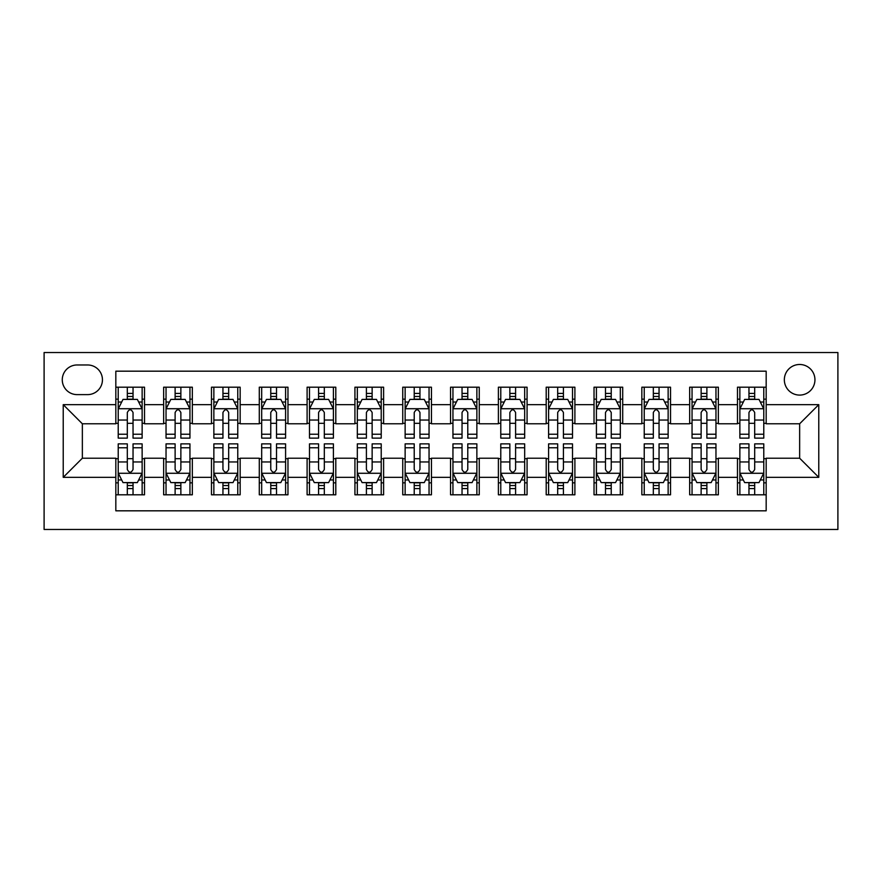 <?xml version="1.0" encoding="UTF-8"?>
<svg xmlns="http://www.w3.org/2000/svg" width="882" height="882" viewBox="0 0 882 882"><rect width="100%" height="100%" fill="white"/><g stroke="black" fill="none" stroke-linecap="round" stroke-linejoin="round"><path stroke-width="1.32" d="M799.643 364.487A15.303 15.303 0 0 0 784.341 379.789A15.303 15.303 0 0 0 799.643 395.092A15.303 15.303 0 0 0 814.946 379.789A15.303 15.303 0 0 0 799.643 364.487M44.1 529.465L837.9 529.465L837.9 352.535L44.1 352.535L44.1 529.465M766.171 387.198L737.484 387.198L737.484 404.662L718.356 404.662L718.356 423.79L737.484 423.79L737.484 404.662M718.356 404.662L718.356 387.198L689.658 387.198L689.658 404.662L670.529 404.662L670.529 423.79L689.658 423.79L689.658 404.662M670.529 404.662L670.529 387.198L641.842 387.198L641.842 404.662L622.714 404.662L622.714 423.79L641.842 423.79L641.842 404.662M622.714 404.662L622.714 387.198L594.027 387.198L594.027 404.662L574.899 404.662L574.899 423.79L594.027 423.79L594.027 404.662M574.899 404.662L574.899 387.198L546.201 387.198L546.201 404.662L527.072 404.662L527.072 423.79L546.201 423.79L546.201 404.662M527.072 404.662L527.072 387.198L498.385 387.198L498.385 404.662L479.257 404.662L479.257 423.79L498.385 423.79L498.385 404.662M479.257 404.662L479.257 387.198L450.559 387.198L450.559 404.662L431.441 404.662L431.441 423.79L450.559 423.79L450.559 404.662M431.441 404.662L431.441 387.198L402.743 387.198L402.743 404.662L383.615 404.662L383.615 423.79L402.743 423.79L402.743 404.662M383.615 404.662L383.615 387.198L354.928 387.198L354.928 404.662L335.799 404.662L335.799 423.79L354.928 423.79L354.928 404.662M335.799 404.662L335.799 387.198L307.101 387.198L307.101 404.662L287.973 404.662L287.973 423.79L307.101 423.79L307.101 404.662M287.973 404.662L287.973 387.198L259.286 387.198L259.286 404.662L240.158 404.662L240.158 423.79L259.286 423.79L259.286 404.662M240.158 404.662L240.158 387.198L211.471 387.198L211.471 404.662L192.342 404.662L192.342 423.79L211.471 423.79L211.471 404.662M192.342 404.662L192.342 387.198L163.644 387.198L163.644 423.79L144.516 423.79L144.516 387.198L115.829 387.198M115.829 494.802L144.516 494.802L144.516 458.21L163.644 458.21L163.644 494.802L192.342 494.802L192.342 458.21L211.471 458.21L211.471 477.338L192.342 477.338M211.471 477.338L211.471 494.802L240.158 494.802L240.158 458.21L259.286 458.21L259.286 477.338L240.158 477.338M259.286 477.338L259.286 494.802L287.973 494.802L287.973 458.21L307.101 458.21L307.101 477.338L287.973 477.338M307.101 477.338L307.101 494.802L335.799 494.802L335.799 458.21L354.928 458.21L354.928 477.338L335.799 477.338M354.928 477.338L354.928 494.802L383.615 494.802L383.615 458.21L402.743 458.21L402.743 477.338L383.615 477.338M402.743 477.338L402.743 494.802L431.441 494.802L431.441 458.21L450.559 458.21L450.559 477.338L431.441 477.338M450.559 477.338L450.559 494.802L479.257 494.802L479.257 458.21L498.385 458.21L498.385 477.338L479.257 477.338M498.385 477.338L498.385 494.802L527.072 494.802L527.072 458.21L546.201 458.21L546.201 477.338L527.072 477.338M546.201 477.338L546.201 494.802L574.899 494.802L574.899 458.21L594.027 458.21L594.027 477.338L574.899 477.338M594.027 477.338L594.027 494.802L622.714 494.802L622.714 458.21L641.842 458.21L641.842 477.338L622.714 477.338M641.842 477.338L641.842 494.802L670.529 494.802L670.529 458.21L689.658 458.21L689.658 477.338L670.529 477.338M689.658 477.338L689.658 494.802L718.356 494.802L718.356 458.21L737.484 458.21L737.484 477.338L718.356 477.338M77.098 394.618L87.616 394.618A14.829 14.829 0 0 0 102.444 379.789A14.829 14.829 0 0 0 87.616 364.972L77.098 364.972A14.829 14.829 0 0 0 62.269 379.789A14.829 14.829 0 0 0 77.098 394.618M766.171 404.662L766.171 371.179L115.829 371.179L115.829 423.79L82.357 423.79L82.357 458.21L115.829 458.21L115.829 510.821L766.171 510.821L766.171 458.21L799.643 458.21L799.643 423.79L766.171 423.79L766.171 404.662L818.772 404.662L818.772 477.338L766.171 477.338M115.829 477.338L63.228 477.338L63.228 404.662L115.829 404.662M737.484 477.338L737.484 494.802L766.171 494.802M115.829 399.16L118.221 399.16M127.306 399.16L133.039 399.16M142.134 399.16L144.516 399.16M115.829 423.305L118.221 423.305M127.306 423.305L133.039 423.305M142.134 423.305L144.516 423.305M115.829 458.695L118.221 458.695M127.306 458.695L133.039 458.695M142.134 458.695L144.516 458.695M115.829 482.84L118.221 482.84M127.306 482.84L133.039 482.84M142.134 482.84L144.516 482.84M163.644 423.305L166.036 423.305M175.121 423.305L180.865 423.305M189.95 423.305L192.342 423.305M163.644 399.16L166.036 399.16M175.121 399.16L180.865 399.16M189.95 399.16L192.342 399.16M163.644 458.695L166.036 458.695M175.121 458.695L180.865 458.695M189.95 458.695L192.342 458.695M163.644 482.84L166.036 482.84M175.121 482.84L180.865 482.84M189.95 482.84L192.342 482.84M211.471 458.695L213.863 458.695M222.948 458.695L228.681 458.695M237.765 458.695L240.158 458.695M211.471 482.84L213.863 482.84M222.948 482.84L228.681 482.84M237.765 482.84L240.158 482.84M211.471 399.16L213.863 399.16M222.948 399.16L228.681 399.16M237.765 399.16L240.158 399.16M211.471 423.305L213.863 423.305M222.948 423.305L228.681 423.305M237.765 423.305L240.158 423.305M259.286 458.695L261.678 458.695M270.763 458.695L276.507 458.695M285.592 458.695L287.973 458.695M259.286 482.84L261.678 482.84M270.763 482.84L276.507 482.84M285.592 482.84L287.973 482.84M259.286 399.16L261.678 399.16M270.763 399.16L276.507 399.16M285.592 399.16L287.973 399.16M259.286 423.305L261.678 423.305M270.763 423.305L276.507 423.305M285.592 423.305L287.973 423.305M307.101 458.695L309.494 458.695M318.578 458.695L324.322 458.695M333.407 458.695L335.799 458.695M307.101 482.84L309.494 482.84M318.578 482.84L324.322 482.84M333.407 482.84L335.799 482.84M307.101 399.16L309.494 399.16M318.578 399.16L324.322 399.16M333.407 399.16L335.799 399.16M307.101 423.305L309.494 423.305M318.578 423.305L324.322 423.305M333.407 423.305L335.799 423.305M354.928 458.695L357.32 458.695M366.405 458.695L372.138 458.695M381.222 458.695L383.615 458.695M354.928 482.84L357.32 482.84M366.405 482.84L372.138 482.84M381.222 482.84L383.615 482.84M354.928 399.16L357.32 399.16M366.405 399.16L372.138 399.16M381.222 399.16L383.615 399.16M354.928 423.305L357.32 423.305M366.405 423.305L372.138 423.305M381.222 423.305L383.615 423.305M402.743 458.695L405.136 458.695M414.22 458.695L419.964 458.695M429.049 458.695L431.441 458.695M402.743 482.84L405.136 482.84M414.22 482.84L419.964 482.84M429.049 482.84L431.441 482.84M402.743 399.16L405.136 399.16M414.22 399.16L419.964 399.16M429.049 399.16L431.441 399.16M402.743 423.305L405.136 423.305M414.22 423.305L419.964 423.305M429.049 423.305L431.441 423.305M450.559 458.695L452.951 458.695M462.036 458.695L467.78 458.695M476.864 458.695L479.257 458.695M450.559 482.84L452.951 482.84M462.036 482.84L467.78 482.84M476.864 482.84L479.257 482.84M450.559 399.16L452.951 399.16M462.036 399.16L467.78 399.16M476.864 399.16L479.257 399.16M450.559 423.305L452.951 423.305M462.036 423.305L467.78 423.305M476.864 423.305L479.257 423.305M498.385 458.695L500.778 458.695M509.862 458.695L515.595 458.695M524.68 458.695L527.072 458.695M498.385 482.84L500.778 482.84M509.862 482.84L515.595 482.84M524.68 482.84L527.072 482.84M498.385 399.16L500.778 399.16M509.862 399.16L515.595 399.16M524.68 399.16L527.072 399.16M498.385 423.305L500.778 423.305M509.862 423.305L515.595 423.305M524.68 423.305L527.072 423.305M546.201 458.695L548.593 458.695M557.678 458.695L563.422 458.695M572.506 458.695L574.899 458.695M546.201 482.84L548.593 482.84M557.678 482.84L563.422 482.84M572.506 482.84L574.899 482.84M546.201 399.16L548.593 399.16M557.678 399.16L563.422 399.16M572.506 399.16L574.899 399.16M546.201 423.305L548.593 423.305M557.678 423.305L563.422 423.305M572.506 423.305L574.899 423.305M594.027 458.695L596.408 458.695M605.493 458.695L611.237 458.695M620.322 458.695L622.714 458.695M594.027 482.84L596.408 482.84M605.493 482.84L611.237 482.84M620.322 482.84L622.714 482.84M594.027 399.16L596.408 399.16M605.493 399.16L611.237 399.16M620.322 399.16L622.714 399.16M594.027 423.305L596.408 423.305M605.493 423.305L611.237 423.305M620.322 423.305L622.714 423.305M641.842 458.695L644.235 458.695M653.319 458.695L659.052 458.695M668.137 458.695L670.529 458.695M641.842 482.84L644.235 482.84M653.319 482.84L659.052 482.84M668.137 482.84L670.529 482.84M641.842 399.16L644.235 399.16M653.319 399.16L659.052 399.16M668.137 399.16L670.529 399.16M641.842 423.305L644.235 423.305M653.319 423.305L659.052 423.305M668.137 423.305L670.529 423.305M689.658 458.695L692.05 458.695M701.135 458.695L706.879 458.695M715.963 458.695L718.356 458.695M689.658 482.84L692.05 482.84M701.135 482.84L706.879 482.84M715.963 482.84L718.356 482.84M689.658 399.16L692.05 399.16M701.135 399.16L706.879 399.16M715.963 399.16L718.356 399.16M689.658 423.305L692.05 423.305M701.135 423.305L706.879 423.305M715.963 423.305L718.356 423.305M737.484 458.695L739.866 458.695M748.961 458.695L754.694 458.695M763.779 458.695L766.171 458.695M737.484 482.84L739.866 482.84M748.961 482.84L754.694 482.84M763.779 482.84L766.171 482.84M737.484 399.16L739.866 399.16M748.961 399.16L754.694 399.16M763.779 399.16L766.171 399.16M737.484 423.305L739.866 423.305M748.961 423.305L754.694 423.305M763.779 423.305L766.171 423.305M82.357 423.79L63.228 404.662M82.357 458.21L63.228 477.338M818.772 404.662L799.643 423.79M818.772 477.338L799.643 458.21M133.039 393.416L127.306 393.416M142.134 434.231L133.039 434.231L133.039 438.133L142.134 438.133L142.134 408.961L137.349 399.403L123.006 399.403L118.221 408.961L118.221 438.133L127.306 438.133L127.306 434.231L118.221 434.231M118.221 408.961L118.221 387.198M142.134 408.961L142.134 387.198M127.306 399.403L127.306 387.198M133.039 387.198L133.039 399.403M133.039 434.231L133.039 412.544C131.131 408.862 129.224 408.862 127.306 412.544L127.306 434.231M127.306 488.584L133.039 488.584M118.221 447.769L127.306 447.769L127.306 443.867L118.221 443.867L118.221 473.039L123.006 482.597L137.349 482.597L142.134 473.039L142.134 443.867L133.039 443.867L133.039 447.769L142.134 447.769M142.134 473.039L142.134 494.802M118.221 473.039L118.221 494.802M133.039 482.597L133.039 494.802M127.306 494.802L127.306 482.597M127.306 447.769L127.306 469.456C129.213 473.138 131.131 473.138 133.039 469.456L133.039 447.769M180.865 393.416L175.121 393.416M189.95 434.231L180.865 434.231L180.865 438.133L189.95 438.133L189.95 408.961L185.165 399.403L170.821 399.403L166.036 408.961L166.036 438.133L175.121 438.133L175.121 434.231L166.036 434.231M166.036 408.961L166.036 387.198M189.95 408.961L189.95 387.198M175.121 399.403L175.121 387.198M180.865 387.198L180.865 399.403M180.865 434.231L180.865 412.544C178.958 408.862 177.039 408.862 175.121 412.544L175.121 434.231M228.681 393.416L222.948 393.416M237.765 434.231L228.681 434.231L228.681 438.133L237.765 438.133L237.765 408.961L232.991 399.403L218.637 399.403L213.863 408.961L213.863 438.133L222.948 438.133L222.948 434.231L213.863 434.231M213.863 408.961L213.863 387.198M237.765 408.961L237.765 387.198M222.948 399.403L222.948 387.198M228.681 387.198L228.681 399.403M228.681 434.231L228.681 412.544C226.773 408.862 224.855 408.862 222.948 412.544L222.948 434.231M276.507 393.416L270.763 393.416M285.592 434.231L276.507 434.231L276.507 438.133L285.592 438.133L285.592 408.961L280.807 399.403L266.463 399.403L261.678 408.961L261.678 438.133L270.763 438.133L270.763 434.231L261.678 434.231M261.678 408.961L261.678 387.198M285.592 408.961L285.592 387.198M270.763 399.403L270.763 387.198M276.507 387.198L276.507 399.403M276.507 434.231L276.507 412.544C274.589 408.862 272.681 408.862 270.763 412.544L270.763 434.231M324.322 393.416L318.578 393.416M333.407 434.231L324.322 434.231L324.322 438.133L333.407 438.133L333.407 408.961L328.622 399.403L314.279 399.403L309.494 408.961L309.494 438.133L318.578 438.133L318.578 434.231L309.494 434.231M309.494 408.961L309.494 387.198M333.407 408.961L333.407 387.198M318.578 399.403L318.578 387.198M324.322 387.198L324.322 399.403M324.322 434.231L324.322 412.544C322.415 408.862 320.497 408.862 318.578 412.544L318.578 434.231M175.121 488.584L180.865 488.584M166.036 447.769L175.121 447.769L175.121 443.867L166.036 443.867L166.036 473.039L170.821 482.597L185.165 482.597L189.95 473.039L189.95 443.867L180.865 443.867L180.865 447.769L189.95 447.769M189.95 473.039L189.95 494.802M166.036 473.039L166.036 494.802M180.865 482.597L180.865 494.802M175.121 494.802L175.121 482.597M175.121 447.769L175.121 469.456C177.039 473.138 178.947 473.138 180.865 469.456L180.865 447.769M222.948 488.584L228.681 488.584M213.863 447.769L222.948 447.769L222.948 443.867L213.863 443.867L213.863 473.039L218.637 482.597L232.991 482.597L237.765 473.039L237.765 443.867L228.681 443.867L228.681 447.769L237.765 447.769M237.765 473.039L237.765 494.802M213.863 473.039L213.863 494.802M228.681 482.597L228.681 494.802M222.948 494.802L222.948 482.597M222.948 447.769L222.948 469.456C224.855 473.138 226.762 473.138 228.681 469.456L228.681 447.769M270.763 488.584L276.507 488.584M261.678 447.769L270.763 447.769L270.763 443.867L261.678 443.867L261.678 473.039L266.463 482.597L280.807 482.597L285.592 473.039L285.592 443.867L276.507 443.867L276.507 447.769L285.592 447.769M285.592 473.039L285.592 494.802M261.678 473.039L261.678 494.802M276.507 482.597L276.507 494.802M270.763 494.802L270.763 482.597M270.763 447.769L270.763 469.456C272.67 473.138 274.589 473.138 276.507 469.456L276.507 447.769M318.578 488.584L324.322 488.584M309.494 447.769L318.578 447.769L318.578 443.867L309.494 443.867L309.494 473.039L314.279 482.597L328.622 482.597L333.407 473.039L333.407 443.867L324.322 443.867L324.322 447.769L333.407 447.769M333.407 473.039L333.407 494.802M309.494 473.039L309.494 494.802M324.322 482.597L324.322 494.802M318.578 494.802L318.578 482.597M318.578 447.769L318.578 469.456C320.497 473.138 322.404 473.138 324.322 469.456L324.322 447.769M372.138 393.416L366.405 393.416M381.222 434.231L372.138 434.231L372.138 438.133L381.222 438.133L381.222 408.961L376.449 399.403L362.094 399.403L357.32 408.961L357.32 438.133L366.405 438.133L366.405 434.231L357.32 434.231M357.32 408.961L357.32 387.198M381.222 408.961L381.222 387.198M366.405 399.403L366.405 387.198M372.138 387.198L372.138 399.403M372.138 434.231L372.138 412.544C370.231 408.862 368.312 408.862 366.405 412.544L366.405 434.231M366.405 488.584L372.138 488.584M357.32 447.769L366.405 447.769L366.405 443.867L357.32 443.867L357.32 473.039L362.094 482.597L376.449 482.597L381.222 473.039L381.222 443.867L372.138 443.867L372.138 447.769L381.222 447.769M381.222 473.039L381.222 494.802M357.32 473.039L357.32 494.802M372.138 482.597L372.138 494.802M366.405 494.802L366.405 482.597M366.405 447.769L366.405 469.456C368.312 473.138 370.22 473.138 372.138 469.456L372.138 447.769M419.964 393.416L414.22 393.416M429.049 434.231L419.964 434.231L419.964 438.133L429.049 438.133L429.049 408.961L424.264 399.403L409.921 399.403L405.136 408.961L405.136 438.133L414.22 438.133L414.22 434.231L405.136 434.231M405.136 408.961L405.136 387.198M429.049 408.961L429.049 387.198M414.22 399.403L414.22 387.198M419.964 387.198L419.964 399.403M419.964 434.231L419.964 412.544C418.046 408.862 416.139 408.862 414.22 412.544L414.22 434.231M414.22 488.584L419.964 488.584M405.136 447.769L414.22 447.769L414.22 443.867L405.136 443.867L405.136 473.039L409.921 482.597L424.264 482.597L429.049 473.039L429.049 443.867L419.964 443.867L419.964 447.769L429.049 447.769M429.049 473.039L429.049 494.802M405.136 473.039L405.136 494.802M419.964 482.597L419.964 494.802M414.22 494.802L414.22 482.597M414.22 447.769L414.22 469.456C416.128 473.138 418.046 473.138 419.964 469.456L419.964 447.769M467.78 393.416L462.036 393.416M476.864 434.231L467.78 434.231L467.78 438.133L476.864 438.133L476.864 408.961L472.079 399.403L457.736 399.403L452.951 408.961L452.951 438.133L462.036 438.133L462.036 434.231L452.951 434.231M452.951 408.961L452.951 387.198M476.864 408.961L476.864 387.198M462.036 399.403L462.036 387.198M467.78 387.198L467.78 399.403M467.78 434.231L467.78 412.544C465.872 408.862 463.954 408.862 462.036 412.544L462.036 434.231M462.036 488.584L467.78 488.584M452.951 447.769L462.036 447.769L462.036 443.867L452.951 443.867L452.951 473.039L457.736 482.597L472.079 482.597L476.864 473.039L476.864 443.867L467.78 443.867L467.78 447.769L476.864 447.769M476.864 473.039L476.864 494.802M452.951 473.039L452.951 494.802M467.78 482.597L467.78 494.802M462.036 494.802L462.036 482.597M462.036 447.769L462.036 469.456C463.954 473.138 465.861 473.138 467.78 469.456L467.78 447.769M515.595 393.416L509.862 393.416M524.68 434.231L515.595 434.231L515.595 438.133L524.68 438.133L524.68 408.961L519.906 399.403L505.551 399.403L500.778 408.961L500.778 438.133L509.862 438.133L509.862 434.231L500.778 434.231M500.778 408.961L500.778 387.198M524.68 408.961L524.68 387.198M509.862 399.403L509.862 387.198M515.595 387.198L515.595 399.403M515.595 434.231L515.595 412.544C513.688 408.862 511.781 408.862 509.862 412.544L509.862 434.231M509.862 488.584L515.595 488.584M500.778 447.769L509.862 447.769L509.862 443.867L500.778 443.867L500.778 473.039L505.551 482.597L519.906 482.597L524.68 473.039L524.68 443.867L515.595 443.867L515.595 447.769L524.68 447.769M524.68 473.039L524.68 494.802M500.778 473.039L500.778 494.802M515.595 482.597L515.595 494.802M509.862 494.802L509.862 482.597M509.862 447.769L509.862 469.456C511.769 473.138 513.688 473.138 515.595 469.456L515.595 447.769M563.422 393.416L557.678 393.416M572.506 434.231L563.422 434.231L563.422 438.133L572.506 438.133L572.506 408.961L567.721 399.403L553.378 399.403L548.593 408.961L548.593 438.133L557.678 438.133L557.678 434.231L548.593 434.231M548.593 408.961L548.593 387.198M572.506 408.961L572.506 387.198M557.678 399.403L557.678 387.198M563.422 387.198L563.422 399.403M563.422 434.231L563.422 412.544C561.503 408.862 559.596 408.862 557.678 412.544L557.678 434.231M557.678 488.584L563.422 488.584M548.593 447.769L557.678 447.769L557.678 443.867L548.593 443.867L548.593 473.039L553.378 482.597L567.721 482.597L572.506 473.039L572.506 443.867L563.422 443.867L563.422 447.769L572.506 447.769M572.506 473.039L572.506 494.802M548.593 473.039L548.593 494.802M563.422 482.597L563.422 494.802M557.678 494.802L557.678 482.597M557.678 447.769L557.678 469.456C559.585 473.138 561.503 473.138 563.422 469.456L563.422 447.769M611.237 393.416L605.493 393.416M620.322 434.231L611.237 434.231L611.237 438.133L620.322 438.133L620.322 408.961L615.537 399.403L601.193 399.403L596.408 408.961L596.408 438.133L605.493 438.133L605.493 434.231L596.408 434.231M596.408 408.961L596.408 387.198M620.322 408.961L620.322 387.198M605.493 399.403L605.493 387.198M611.237 387.198L611.237 399.403M611.237 434.231L611.237 412.544C609.33 408.862 607.411 408.862 605.493 412.544L605.493 434.231M605.493 488.584L611.237 488.584M596.408 447.769L605.493 447.769L605.493 443.867L596.408 443.867L596.408 473.039L601.193 482.597L615.537 482.597L620.322 473.039L620.322 443.867L611.237 443.867L611.237 447.769L620.322 447.769M620.322 473.039L620.322 494.802M596.408 473.039L596.408 494.802M611.237 482.597L611.237 494.802M605.493 494.802L605.493 482.597M605.493 447.769L605.493 469.456C607.411 473.138 609.319 473.138 611.237 469.456L611.237 447.769M659.052 393.416L653.319 393.416M668.137 434.231L659.052 434.231L659.052 438.133L668.137 438.133L668.137 408.961L663.363 399.403L649.009 399.403L644.235 408.961L644.235 438.133L653.319 438.133L653.319 434.231L644.235 434.231M644.235 408.961L644.235 387.198M668.137 408.961L668.137 387.198M653.319 399.403L653.319 387.198M659.052 387.198L659.052 399.403M659.052 434.231L659.052 412.544C657.145 408.862 655.238 408.862 653.319 412.544L653.319 434.231M653.319 488.584L659.052 488.584M644.235 447.769L653.319 447.769L653.319 443.867L644.235 443.867L644.235 473.039L649.009 482.597L663.363 482.597L668.137 473.039L668.137 443.867L659.052 443.867L659.052 447.769L668.137 447.769M668.137 473.039L668.137 494.802M644.235 473.039L644.235 494.802M659.052 482.597L659.052 494.802M653.319 494.802L653.319 482.597M653.319 447.769L653.319 469.456C655.227 473.138 657.145 473.138 659.052 469.456L659.052 447.769M706.879 393.416L701.135 393.416M715.963 434.231L706.879 434.231L706.879 438.133L715.963 438.133L715.963 408.961L711.179 399.403L696.835 399.403L692.05 408.961L692.05 438.133L701.135 438.133L701.135 434.231L692.05 434.231M692.05 408.961L692.05 387.198M715.963 408.961L715.963 387.198M701.135 399.403L701.135 387.198M706.879 387.198L706.879 399.403M706.879 434.231L706.879 412.544C704.961 408.862 703.053 408.862 701.135 412.544L701.135 434.231M701.135 488.584L706.879 488.584M692.05 447.769L701.135 447.769L701.135 443.867L692.05 443.867L692.05 473.039L696.835 482.597L711.179 482.597L715.963 473.039L715.963 443.867L706.879 443.867L706.879 447.769L715.963 447.769M715.963 473.039L715.963 494.802M692.05 473.039L692.05 494.802M706.879 482.597L706.879 494.802M701.135 494.802L701.135 482.597M701.135 447.769L701.135 469.456C703.042 473.138 704.961 473.138 706.879 469.456L706.879 447.769M754.694 393.416L748.961 393.416M763.779 434.231L754.694 434.231L754.694 438.133L763.779 438.133L763.779 408.961L758.994 399.403L744.651 399.403L739.866 408.961L739.866 438.133L748.961 438.133L748.961 434.231L739.866 434.231M739.866 408.961L739.866 387.198M763.779 408.961L763.779 387.198M748.961 399.403L748.961 387.198M754.694 387.198L754.694 399.403M754.694 434.231L754.694 412.544C752.787 408.862 750.869 408.862 748.961 412.544L748.961 434.231M748.961 488.584L754.694 488.584M739.866 447.769L748.961 447.769L748.961 443.867L739.866 443.867L739.866 473.039L744.651 482.597L758.994 482.597L763.779 473.039L763.779 443.867L754.694 443.867L754.694 447.769L763.779 447.769M763.779 473.039L763.779 494.802M739.866 473.039L739.866 494.802M754.694 482.597L754.694 494.802M748.961 494.802L748.961 482.597M748.961 447.769L748.961 469.456C750.869 473.138 752.776 473.138 754.694 469.456L754.694 447.769M163.644 477.338L144.516 477.338M163.644 404.662L144.516 404.662M142.013 408.719L118.342 408.719M118.221 402.027L121.683 402.027M138.661 402.027L142.134 402.027M127.306 420.041L118.221 420.041M142.134 420.041L133.039 420.041M133.039 396.459L127.306 396.459M118.342 473.281L142.013 473.281M142.134 479.973L138.661 479.973M121.683 479.973L118.221 479.973M133.039 461.959L142.134 461.959M118.221 461.959L127.306 461.959M127.306 485.541L133.039 485.541M189.828 408.719L166.158 408.719M166.036 402.027L169.509 402.027M186.488 402.027L189.95 402.027M175.121 420.041L166.036 420.041M189.95 420.041L180.865 420.041M180.865 396.459L175.121 396.459M237.644 408.719L213.973 408.719M213.863 402.027L217.325 402.027M234.303 402.027L237.765 402.027M222.948 420.041L213.863 420.041M237.765 420.041L228.681 420.041M228.681 396.459L222.948 396.459M285.47 408.719L261.8 408.719M261.678 402.027L265.14 402.027M282.119 402.027L285.592 402.027M270.763 420.041L261.678 420.041M285.592 420.041L276.507 420.041M276.507 396.459L270.763 396.459M333.286 408.719L309.615 408.719M309.494 402.027L312.967 402.027M329.945 402.027L333.407 402.027M318.578 420.041L309.494 420.041M333.407 420.041L324.322 420.041M324.322 396.459L318.578 396.459M166.158 473.281L189.828 473.281M189.95 479.973L186.488 479.973M169.509 479.973L166.036 479.973M180.865 461.959L189.95 461.959M166.036 461.959L175.121 461.959M175.121 485.541L180.865 485.541M213.973 473.281L237.644 473.281M237.765 479.973L234.303 479.973M217.325 479.973L213.863 479.973M228.681 461.959L237.765 461.959M213.863 461.959L222.948 461.959M222.948 485.541L228.681 485.541M261.8 473.281L285.47 473.281M285.592 479.973L282.119 479.973M265.14 479.973L261.678 479.973M276.507 461.959L285.592 461.959M261.678 461.959L270.763 461.959M270.763 485.541L276.507 485.541M309.615 473.281L333.286 473.281M333.407 479.973L329.945 479.973M312.967 479.973L309.494 479.973M324.322 461.959L333.407 461.959M309.494 461.959L318.578 461.959M318.578 485.541L324.322 485.541M381.101 408.719L357.43 408.719M357.32 402.027L360.782 402.027M377.761 402.027L381.222 402.027M366.405 420.041L357.32 420.041M381.222 420.041L372.138 420.041M372.138 396.459L366.405 396.459M357.43 473.281L381.101 473.281M381.222 479.973L377.761 479.973M360.782 479.973L357.32 479.973M372.138 461.959L381.222 461.959M357.32 461.959L366.405 461.959M366.405 485.541L372.138 485.541M428.928 408.719L405.257 408.719M405.136 402.027L408.598 402.027M425.576 402.027L429.049 402.027M414.22 420.041L405.136 420.041M429.049 420.041L419.964 420.041M419.964 396.459L414.22 396.459M405.257 473.281L428.928 473.281M429.049 479.973L425.576 479.973M408.598 479.973L405.136 479.973M419.964 461.959L429.049 461.959M405.136 461.959L414.22 461.959M414.22 485.541L419.964 485.541M476.743 408.719L453.072 408.719M452.951 402.027L456.424 402.027M473.402 402.027L476.864 402.027M462.036 420.041L452.951 420.041M476.864 420.041L467.78 420.041M467.78 396.459L462.036 396.459M453.072 473.281L476.743 473.281M476.864 479.973L473.402 479.973M456.424 479.973L452.951 479.973M467.78 461.959L476.864 461.959M452.951 461.959L462.036 461.959M462.036 485.541L467.78 485.541M524.57 408.719L500.899 408.719M500.778 402.027L504.239 402.027M521.218 402.027L524.68 402.027M509.862 420.041L500.778 420.041M524.68 420.041L515.595 420.041M515.595 396.459L509.862 396.459M500.899 473.281L524.57 473.281M524.68 479.973L521.218 479.973M504.239 479.973L500.778 479.973M515.595 461.959L524.68 461.959M500.778 461.959L509.862 461.959M509.862 485.541L515.595 485.541M572.385 408.719L548.714 408.719M548.593 402.027L552.055 402.027M569.033 402.027L572.506 402.027M557.678 420.041L548.593 420.041M572.506 420.041L563.422 420.041M563.422 396.459L557.678 396.459M548.714 473.281L572.385 473.281M572.506 479.973L569.033 479.973M552.055 479.973L548.593 479.973M563.422 461.959L572.506 461.959M548.593 461.959L557.678 461.959M557.678 485.541L563.422 485.541M620.2 408.719L596.53 408.719M596.408 402.027L599.881 402.027M616.86 402.027L620.322 402.027M605.493 420.041L596.408 420.041M620.322 420.041L611.237 420.041M611.237 396.459L605.493 396.459M596.53 473.281L620.2 473.281M620.322 479.973L616.86 479.973M599.881 479.973L596.408 479.973M611.237 461.959L620.322 461.959M596.408 461.959L605.493 461.959M605.493 485.541L611.237 485.541M668.027 408.719L644.356 408.719M644.235 402.027L647.697 402.027M664.675 402.027L668.137 402.027M653.319 420.041L644.235 420.041M668.137 420.041L659.052 420.041M659.052 396.459L653.319 396.459M644.356 473.281L668.027 473.281M668.137 479.973L664.675 479.973M647.697 479.973L644.235 479.973M659.052 461.959L668.137 461.959M644.235 461.959L653.319 461.959M653.319 485.541L659.052 485.541M715.842 408.719L692.172 408.719M692.05 402.027L695.512 402.027M712.491 402.027L715.963 402.027M701.135 420.041L692.05 420.041M715.963 420.041L706.879 420.041M706.879 396.459L701.135 396.459M692.172 473.281L715.842 473.281M715.963 479.973L712.491 479.973M695.512 479.973L692.05 479.973M706.879 461.959L715.963 461.959M692.05 461.959L701.135 461.959M701.135 485.541L706.879 485.541M763.658 408.719L739.987 408.719M739.866 402.027L743.339 402.027M760.317 402.027L763.779 402.027M748.961 420.041L739.866 420.041M763.779 420.041L754.694 420.041M754.694 396.459L748.961 396.459M739.987 473.281L763.658 473.281M763.779 479.973L760.317 479.973M743.339 479.973L739.866 479.973M754.694 461.959L763.779 461.959M739.866 461.959L748.961 461.959M748.961 485.541L754.694 485.541"/></g></svg>
